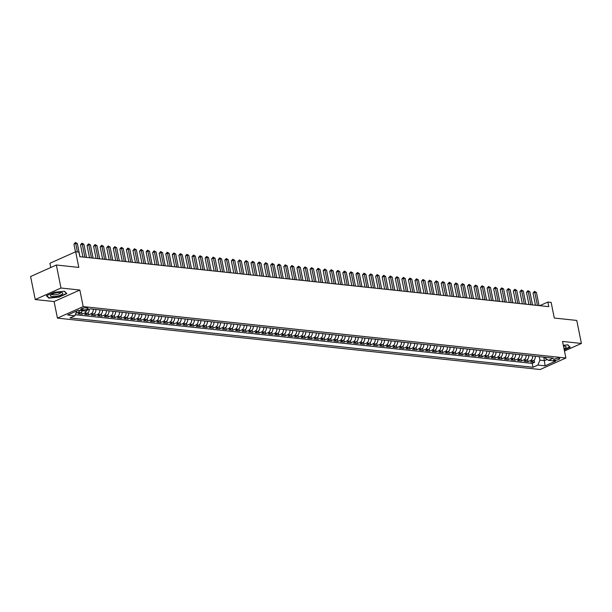 <?xml version="1.0" encoding="UTF-8"?>
<svg xmlns="http://www.w3.org/2000/svg" width="612" height="612" viewBox="0 0 612 612"><rect width="100%" height="100%" fill="white"/><g stroke="black" fill="none" stroke-linecap="round" stroke-linejoin="round"><path stroke-width="0.92" d="M558.901 358.219A3.114 0.834 168.6 0 0 555.466 358.663A3.114 0.834 168.6 0 0 553.615 359.833A3.114 0.834 168.6 0 0 554.441 360.216A3.114 0.834 168.6 0 0 557.876 359.772A3.114 0.834 168.6 0 0 559.728 358.601A3.114 0.834 168.6 0 0 558.901 358.219M57.436 318.118L540.136 369.518L565.886 358.005L83.186 306.597L57.436 318.118L54.093 301.548L79.843 290.034L60.986 288.022L35.236 299.543L54.093 301.548M35.236 299.543L30.6 276.532L56.35 265.011L78.81 267.406L75.659 251.762L49.909 263.275L50.765 267.513M564.478 351.013L581.4 343.447L576.764 320.436L554.296 318.041L551.144 302.397L547.862 302.053L539.73 305.686M60.986 288.022L56.35 265.011M82.36 310.712A3.894 2.869 96.1 0 1 80.639 312.602L78.099 313.742L82.031 314.155L81.58 311.913M89.337 309.297A3.894 2.869 -83.9 0 1 87.195 313.298L84.655 314.438L88.587 314.859L88.136 312.617M95.855 309.45A3.894 2.869 -83.9 0 1 93.751 314.002L91.211 315.134L95.151 315.555L94.699 313.313M102.411 310.146A3.894 2.869 -83.9 0 1 100.314 314.698L97.775 315.83L101.707 316.251L101.255 314.01M108.974 310.85A3.894 2.869 -83.9 0 1 106.87 315.394L104.331 316.534L108.263 316.947L107.811 314.713M115.53 311.546A3.894 2.869 -83.9 0 1 113.427 316.09L110.887 317.23L114.826 317.651L114.375 315.41M122.086 312.242A3.894 2.869 -83.9 0 1 119.99 316.794L117.45 317.926L121.383 318.347L120.931 316.106M128.65 312.939A3.894 2.869 -83.9 0 1 126.546 317.49L124.007 318.63L127.939 319.043L127.487 316.802M135.206 313.642A3.894 2.869 -83.9 0 1 133.102 318.186L130.563 319.326L134.502 319.747L134.051 317.506M141.762 314.339A3.894 2.869 -83.9 0 1 139.666 318.89L137.126 320.022L141.058 320.443L140.607 318.202M148.326 315.035A3.894 2.869 -83.9 0 1 146.222 319.586L143.682 320.726L147.614 321.139L147.163 318.898M154.882 315.738A3.894 2.869 -83.9 0 1 152.778 320.283L150.238 321.422L154.178 321.843L153.727 319.602M161.438 316.435A3.894 2.869 -83.9 0 1 159.342 320.986L156.802 322.119L160.734 322.539L160.283 320.298M168.002 317.131A3.894 2.869 -83.9 0 1 165.898 321.683L163.358 322.815L167.29 323.235L166.839 320.994M174.558 317.835A3.894 2.869 -83.9 0 1 172.454 322.379L169.914 323.518L173.854 323.932L173.395 321.698M181.114 318.531A3.894 2.869 -83.9 0 1 179.01 323.082L176.47 324.215L180.41 324.635L179.959 322.394M187.677 319.227A3.894 2.869 -83.9 0 1 185.574 323.779L183.034 324.911L186.966 325.332L186.515 323.09M194.234 319.923A3.894 2.869 -83.9 0 1 192.13 324.475L189.59 325.615L193.522 326.028L193.071 323.786M200.79 320.627A3.894 2.869 -83.9 0 1 198.686 325.171L196.146 326.311L200.086 326.732L199.634 324.49M207.353 321.323A3.894 2.869 -83.9 0 1 205.25 325.875L202.71 327.007L206.642 327.428L206.19 325.186M213.909 322.019A3.894 2.869 -83.9 0 1 211.806 326.571L209.266 327.711L213.198 328.124L212.747 325.882M220.465 322.723A3.894 2.869 -83.9 0 1 218.362 327.267L215.822 328.407L219.762 328.828L219.31 326.586M227.021 323.419A3.894 2.869 -83.9 0 1 224.925 327.971L222.386 329.103L226.318 329.524L225.866 327.282M233.585 324.115A3.894 2.869 -83.9 0 1 231.481 328.667L228.942 329.799L232.874 330.22L232.422 327.978M240.141 324.819A3.894 2.869 -83.9 0 1 238.037 329.363L235.498 330.503L239.437 330.924L238.986 328.682M246.697 325.515A3.894 2.869 -83.9 0 1 244.601 330.067L242.061 331.199L245.993 331.62L245.542 329.378M253.261 326.211A3.894 2.869 -83.9 0 1 251.157 330.763L248.617 331.895L252.549 332.316L252.098 330.075M259.817 326.907A3.894 2.869 -83.9 0 1 257.713 331.459L255.173 332.599L259.113 333.012L258.662 330.771M266.373 327.611A3.894 2.869 -83.9 0 1 264.277 332.155L261.737 333.295L265.669 333.716L265.218 331.475M272.937 328.307A3.894 2.869 -83.9 0 1 270.833 332.859L268.293 333.991L272.225 334.412L271.774 332.171M279.493 329.004A3.894 2.869 -83.9 0 1 277.389 333.555L274.849 334.695L278.789 335.108L278.338 332.867M286.049 329.707A3.894 2.869 -83.9 0 1 283.953 334.251L281.413 335.391L285.345 335.812L284.894 333.571M292.613 330.404A3.894 2.869 -83.9 0 1 290.509 334.955L287.969 336.087L291.901 336.508L291.45 334.267M299.169 331.1A3.894 2.869 -83.9 0 1 297.065 335.651L294.525 336.784L298.465 337.204L298.006 334.963M305.725 331.803A3.894 2.869 -83.9 0 1 303.621 336.348L301.081 337.487L305.021 337.908L304.569 335.667M312.288 332.5A3.894 2.869 -83.9 0 1 310.185 337.051L307.645 338.184L311.577 338.604L311.125 336.363M318.844 333.196A3.894 2.869 -83.9 0 1 316.741 337.748L314.201 338.88L318.133 339.3L317.682 337.059M325.4 333.892A3.894 2.869 -83.9 0 1 323.297 338.444L320.757 339.584L324.697 339.997L324.245 337.763M331.956 334.596A3.894 2.869 -83.9 0 1 329.86 339.14L327.321 340.28L331.253 340.7L330.801 338.459M338.52 335.292A3.894 2.869 -83.9 0 1 336.416 339.844L333.877 340.976L337.809 341.397L337.357 339.155M345.076 335.988A3.894 2.869 -83.9 0 1 342.972 340.54L340.433 341.68L344.372 342.093L343.921 339.851M351.632 336.692A3.894 2.869 -83.9 0 1 349.536 341.236L346.996 342.376L350.928 342.797L350.477 340.555M358.196 337.388A3.894 2.869 -83.9 0 1 356.092 341.94L353.552 343.072L357.485 343.493L357.033 341.251M364.752 338.084A3.894 2.869 -83.9 0 1 362.648 342.636L360.108 343.768L364.048 344.189L363.597 341.947M371.308 338.788A3.894 2.869 -83.9 0 1 369.212 343.332L366.672 344.472L370.604 344.893L370.153 342.651M377.872 339.484A3.894 2.869 -83.9 0 1 375.768 344.036L373.228 345.168L377.16 345.589L376.709 343.347M384.428 340.18A3.894 2.869 -83.9 0 1 382.324 344.732L379.784 345.864L383.724 346.285L383.273 344.043M390.984 340.876A3.894 2.869 -83.9 0 1 388.888 345.428L386.348 346.568L390.28 346.981L389.829 344.747M397.548 341.58A3.894 2.869 -83.9 0 1 395.444 346.124L392.904 347.264L396.836 347.685L396.385 345.443M404.104 342.276A3.894 2.869 -83.9 0 1 402 346.828L399.46 347.96L403.4 348.381L402.948 346.14M410.66 342.972A3.894 2.869 -83.9 0 1 408.564 347.524L406.016 348.664L409.956 349.077L409.504 346.836M417.223 343.676A3.894 2.869 -83.9 0 1 415.12 348.22L412.58 349.36L416.512 349.781L416.061 347.54M423.779 344.372A3.894 2.869 -83.9 0 1 421.676 348.924L419.136 350.056L423.076 350.477L422.617 348.236M430.335 345.069A3.894 2.869 -83.9 0 1 428.232 349.62L425.692 350.752L429.632 351.173L429.18 348.932M436.899 345.772A3.894 2.869 -83.9 0 1 434.795 350.316L432.256 351.456L436.188 351.877L435.736 349.636M443.455 346.469A3.894 2.869 -83.9 0 1 441.351 351.02L438.812 352.152L442.744 352.573L442.292 350.332M450.011 347.165A3.894 2.869 -83.9 0 1 447.908 351.716L445.368 352.849L449.307 353.269L448.856 351.028M456.567 347.861A3.894 2.869 -83.9 0 1 454.471 352.413L451.931 353.552L455.863 353.966L455.412 351.732M463.131 348.565A3.894 2.869 -83.9 0 1 461.027 353.109L458.487 354.249L462.42 354.669L461.968 352.428M469.687 349.261A3.894 2.869 -83.9 0 1 467.583 353.812L465.043 354.945L468.983 355.365L468.532 353.124M476.243 349.957A3.894 2.869 -83.9 0 1 474.147 354.509L471.607 355.649L475.539 356.062L475.088 353.82M482.807 350.661A3.894 2.869 -83.9 0 1 480.703 355.205L478.163 356.345L482.095 356.765L481.644 354.524M489.363 351.357A3.894 2.869 -83.9 0 1 487.259 355.909L484.719 357.041L488.659 357.462L488.208 355.22M495.919 352.053A3.894 2.869 -83.9 0 1 493.823 356.605L491.283 357.737L495.215 358.158L494.764 355.916M502.483 352.757A3.894 2.869 -83.9 0 1 500.379 357.301L497.839 358.441L501.771 358.862L501.32 356.62M509.039 353.453A3.894 2.869 -83.9 0 1 506.935 358.005L504.395 359.137L508.335 359.558L507.883 357.316M515.595 354.149A3.894 2.869 -83.9 0 1 513.499 358.701L510.959 359.833L514.891 360.254L514.44 358.012M522.158 354.845A3.894 2.869 -83.9 0 1 520.055 359.397L517.515 360.537L521.447 360.95L520.996 358.716M528.714 355.549A3.894 2.869 -83.9 0 1 526.611 360.093L524.071 361.233L528.011 361.654L527.552 359.412M75.659 251.762L78.933 252.113L79.858 256.711L548.788 306.65L547.862 302.053M81.587 309.817L83.025 309.97A3.022 0.803 168.6 0 0 86.353 309.542A3.022 0.803 168.6 0 0 88.143 308.41A3.022 0.803 168.6 0 0 87.34 308.043L85.902 307.89A3.022 0.803 168.6 0 0 82.574 308.318A3.022 0.803 168.6 0 0 80.784 309.45A3.022 0.803 168.6 0 0 81.587 309.817L81.381 308.8M544.802 357.263L544.94 357.913L548.459 360.346L553.332 358.173L90.308 308.861L85.435 311.041L78.221 310.269L67.641 315.004L74.855 315.769L69.99 317.949L533.014 367.261L537.887 365.081L539.929 360.154L544.519 360.644L547.166 359.458M548.459 360.346L555.673 361.118L545.101 365.846L537.887 365.081M79.736 310.429A3.894 2.869 96.1 0 1 78.015 312.319L75.896 313.267M75.291 314.729L532.233 363.39L534.567 362.35L534.115 360.108M535.271 356.245A3.894 2.869 -83.9 0 1 533.167 360.797L530.627 361.929L534.567 362.35M532.647 355.97A3.894 2.869 96.1 0 1 530.55 360.514L528.011 361.654M526.091 355.266A3.894 2.869 96.1 0 1 523.987 359.818L521.447 360.95M519.534 354.57A3.894 2.869 96.1 0 1 517.431 359.122L514.891 360.254M512.971 353.874A3.894 2.869 96.1 0 1 510.875 358.418L508.335 359.558M506.415 353.17A3.894 2.869 96.1 0 1 504.311 357.722L501.771 358.862M499.859 352.474A3.894 2.869 96.1 0 1 497.755 357.026L495.215 358.158M493.295 351.778A3.894 2.869 96.1 0 1 491.199 356.322L488.659 357.462M486.739 351.074A3.894 2.869 96.1 0 1 484.635 355.626L482.095 356.765M480.183 350.378A3.894 2.869 96.1 0 1 478.079 354.929L475.539 356.062M473.619 349.682A3.894 2.869 96.1 0 1 471.523 354.233L468.983 355.365M467.063 348.985A3.894 2.869 96.1 0 1 464.959 353.529L462.42 354.669M460.507 348.282A3.894 2.869 96.1 0 1 458.403 352.833L455.863 353.966M453.951 347.585A3.894 2.869 96.1 0 1 451.847 352.137L449.307 353.269M447.387 346.889A3.894 2.869 96.1 0 1 445.284 351.433L442.744 352.573M440.831 346.185A3.894 2.869 96.1 0 1 438.728 350.737L436.188 351.877M434.275 345.489A3.894 2.869 96.1 0 1 432.171 350.041L429.632 351.173M427.712 344.793A3.894 2.869 96.1 0 1 425.615 349.337L423.076 350.477M421.155 344.089A3.894 2.869 96.1 0 1 419.052 348.641L416.512 349.781M414.599 343.393A3.894 2.869 96.1 0 1 412.496 347.945L409.956 349.077M408.036 342.697A3.894 2.869 96.1 0 1 405.94 347.249L403.4 348.381M401.48 342.001A3.894 2.869 96.1 0 1 399.376 346.545L396.836 347.685M394.924 341.297A3.894 2.869 96.1 0 1 392.82 345.849L390.28 346.981M388.36 340.601A3.894 2.869 96.1 0 1 386.264 345.153L383.724 346.285M381.804 339.905A3.894 2.869 96.1 0 1 379.7 344.449L377.16 345.589M375.248 339.201A3.894 2.869 96.1 0 1 373.144 343.753L370.604 344.893M368.684 338.505A3.894 2.869 96.1 0 1 366.588 343.057L364.048 344.189M362.128 337.809A3.894 2.869 96.1 0 1 360.024 342.353L357.485 343.493M355.572 337.105A3.894 2.869 96.1 0 1 353.468 341.657L350.928 342.797M349.008 336.409A3.894 2.869 96.1 0 1 346.912 340.961L344.372 342.093M342.452 335.713A3.894 2.869 96.1 0 1 340.349 340.257L337.809 341.397M335.896 335.016A3.894 2.869 96.1 0 1 333.792 339.561L331.253 340.7M329.34 334.313A3.894 2.869 96.1 0 1 327.236 338.864L324.697 339.997M322.776 333.617A3.894 2.869 96.1 0 1 320.673 338.168L318.133 339.3M316.22 332.92A3.894 2.869 96.1 0 1 314.117 337.464L311.577 338.604M309.664 332.217A3.894 2.869 96.1 0 1 307.561 336.768L305.021 337.908M303.101 331.52A3.894 2.869 96.1 0 1 301.005 336.072L298.465 337.204M296.545 330.824A3.894 2.869 96.1 0 1 294.441 335.368L291.901 336.508M289.989 330.12A3.894 2.869 96.1 0 1 287.885 334.672L285.345 335.812M283.425 329.424A3.894 2.869 96.1 0 1 281.329 333.976L278.789 335.108M276.869 328.728A3.894 2.869 96.1 0 1 274.765 333.272L272.225 334.412M270.313 328.032A3.894 2.869 96.1 0 1 268.209 332.576L265.669 333.716M263.749 327.328A3.894 2.869 96.1 0 1 261.653 331.88L259.113 333.012M257.193 326.632A3.894 2.869 96.1 0 1 255.089 331.184L252.549 332.316M250.637 325.936A3.894 2.869 96.1 0 1 248.533 330.48L245.993 331.62M244.073 325.232A3.894 2.869 96.1 0 1 241.977 329.784L239.437 330.924M237.517 324.536A3.894 2.869 96.1 0 1 235.413 329.088L232.874 330.22M230.961 323.84A3.894 2.869 96.1 0 1 228.857 328.384L226.318 329.524M224.405 323.136A3.894 2.869 96.1 0 1 222.301 327.688L219.762 328.828M217.841 322.44A3.894 2.869 96.1 0 1 215.738 326.992L213.198 328.124M211.285 321.744A3.894 2.869 96.1 0 1 209.182 326.288L206.642 327.428M204.729 321.048A3.894 2.869 96.1 0 1 202.626 325.592L200.086 326.732M198.166 320.344A3.894 2.869 96.1 0 1 196.07 324.895L193.522 326.028M191.61 319.648A3.894 2.869 96.1 0 1 189.506 324.199L186.966 325.332M185.054 318.951A3.894 2.869 96.1 0 1 182.95 323.496L180.41 324.635M178.49 318.248A3.894 2.869 96.1 0 1 176.394 322.799L173.854 323.932M171.934 317.552A3.894 2.869 96.1 0 1 169.83 322.103L167.29 323.235M165.378 316.855A3.894 2.869 96.1 0 1 163.274 321.399L160.734 322.539M158.814 316.152A3.894 2.869 96.1 0 1 156.718 320.703L154.178 321.843M152.258 315.455A3.894 2.869 96.1 0 1 150.154 320.007L147.614 321.139M145.702 314.759A3.894 2.869 96.1 0 1 143.598 319.303L141.058 320.443M139.138 314.063A3.894 2.869 96.1 0 1 137.042 318.607L134.502 319.747M132.582 313.359A3.894 2.869 96.1 0 1 130.478 317.911L127.939 319.043M126.026 312.663A3.894 2.869 96.1 0 1 123.922 317.215L121.383 318.347M119.462 311.967A3.894 2.869 96.1 0 1 117.366 316.511L114.826 317.651M112.906 311.263A3.894 2.869 96.1 0 1 110.803 315.815L108.263 316.947M106.35 310.567A3.894 2.869 96.1 0 1 104.247 315.119L101.707 316.251M99.794 309.871A3.894 2.869 96.1 0 1 97.691 314.415L95.151 315.555M93.231 309.167A3.894 2.869 96.1 0 1 91.127 313.719L88.587 314.859M86.499 310.559A3.894 2.869 96.1 0 1 84.571 313.023L82.031 314.155M79.843 290.034L83.186 306.597M581.4 343.447L562.543 341.435L565.886 358.005M543.816 357.156L545.101 365.846M539.226 356.666L539.929 360.154M76.89 310.865L74.855 315.769M532.233 363.39L533.014 367.261M48.883 298.159L59.089 297.095L66.846 293.63L64.39 291.22L54.185 292.284L46.436 295.749L48.883 298.159L48.761 297.547M564.249 349.896L570.208 347.233L567.752 344.824L563.323 345.29M77.41 251.945L75.689 243.392L77.326 243.568L79.981 256.726M75.49 251.83L73.945 244.165L75.689 243.392L75.414 242.482L77.326 243.568M73.945 244.165L75.414 242.482M61.124 292.482A6.334 1.683 168.6 0 0 50.995 294.816A6.334 1.683 168.6 0 0 52.081 296.529A6.334 1.683 168.6 0 0 60.381 295.16A6.334 1.683 168.6 0 0 61.889 292.613A6.334 1.683 168.6 0 0 61.124 292.482M52.135 294.142A4.338 1.155 168.6 0 0 52.135 294.273A4.338 1.155 168.6 0 0 53.282 294.8A4.338 1.155 168.6 0 0 58.056 294.181A4.338 1.155 168.6 0 0 60.634 292.559A4.338 1.155 168.6 0 0 60.58 292.444M64.214 291.243L66.494 293.477L58.974 296.835L49.09 297.868L46.78 295.596M569.803 346.836L564.195 349.613M567.576 344.847L569.848 347.08M564.004 348.664A6.334 1.683 168.6 0 0 565.251 346.224A6.334 1.683 168.6 0 0 563.468 346.04M563.621 346.782A4.338 1.155 168.6 0 0 563.996 346.163A4.338 1.155 168.6 0 0 563.943 346.048M84.9 257.247L82.245 244.089L83.882 244.265L86.537 257.423M82.964 257.04L80.509 244.869L82.245 244.089L81.977 243.178L83.882 244.265M80.509 244.869L81.977 243.178M91.456 257.943L88.801 244.785L90.446 244.961L93.1 258.119M89.52 257.736L87.065 245.565L88.801 244.785L88.533 243.874L90.446 244.961M87.065 245.565L88.533 243.874M98.019 258.647L95.365 245.488L97.002 245.657L99.657 258.822M96.076 258.44L93.621 246.261L95.365 245.488L95.09 244.578L97.002 245.657M93.621 246.261L95.09 244.578M104.575 259.343L101.921 246.185L103.558 246.361L106.213 259.519M102.632 259.136L100.184 246.965L101.921 246.185L101.653 245.274L103.558 246.361M100.184 246.965L101.653 245.274M111.132 260.039L108.477 246.881L110.122 247.057L112.769 260.215M109.196 259.832L106.74 247.661L108.477 246.881L108.209 245.97L110.122 247.057M106.74 247.661L108.209 245.97M117.688 260.743L115.041 247.585L116.678 247.753L119.332 260.911M115.752 260.536L113.296 248.357L115.041 247.585L114.765 246.674L116.678 247.753M113.296 248.357L114.765 246.674M124.251 261.439L121.597 248.281L123.234 248.457L125.888 261.615M122.308 261.232L119.86 249.061L121.597 248.281L121.321 247.37L123.234 248.457M119.86 249.061L121.321 247.37M130.807 262.135L128.153 248.977L129.798 249.153L132.444 262.311M128.872 261.928L126.416 249.757L128.153 248.977L127.885 248.067L129.798 249.153M126.416 249.757L127.885 248.067M137.363 262.839L134.716 249.673L136.354 249.849L139.008 263.007M135.428 262.632L132.972 250.453L134.716 249.673L134.441 248.763L136.354 249.849M132.972 250.453L134.441 248.763M143.927 263.535L141.273 250.377L142.91 250.553L145.564 263.711M141.984 263.328L139.528 251.15L141.273 250.377L140.997 249.467L142.91 250.553M139.528 251.15L140.997 249.467M150.483 264.231L147.829 251.073L149.473 251.249L152.12 264.407M148.548 264.024L146.092 251.853L147.829 251.073L147.561 250.163L149.473 251.249M146.092 251.853L147.561 250.163M157.039 264.927L154.392 251.769L156.029 251.945L158.684 265.103M155.104 264.721L152.648 252.549L154.392 251.769L154.117 250.859L156.029 251.945M152.648 252.549L154.117 250.859M163.603 265.631L160.948 252.473L162.585 252.649L165.24 265.807M161.66 265.424L159.204 253.246L160.948 252.473L160.673 251.563L162.585 252.649M159.204 253.246L160.673 251.563M170.159 266.327L167.504 253.169L169.142 253.345L171.796 266.503M168.224 266.121L165.768 253.949L167.504 253.169L167.237 252.259L169.142 253.345M165.768 253.949L167.237 252.259M176.715 267.023L174.06 253.865L175.705 254.041L178.36 267.199M174.78 266.817L172.324 254.646L174.06 253.865L173.793 252.955L175.705 254.041M172.324 254.646L173.793 252.955M183.279 267.727L180.624 254.569L182.261 254.737L184.916 267.903M181.336 267.52L178.88 255.342L180.624 254.569L180.349 253.659L182.261 254.737M178.88 255.342L180.349 253.659M189.835 268.423L187.18 255.265L188.817 255.441L191.472 268.599M187.899 268.217L185.444 256.046L187.18 255.265L186.912 254.355L188.817 255.441M185.444 256.046L186.912 254.355M196.391 269.119L193.736 255.961L195.381 256.137L198.036 269.295M194.455 268.913L192 256.742L193.736 255.961L193.469 255.051L195.381 256.137M192 256.742L193.469 255.051M202.955 269.823L200.3 256.658L201.937 256.833L204.592 269.991M201.011 269.617L198.556 257.438L200.3 256.658L200.025 255.747L201.937 256.833M198.556 257.438L200.025 255.747M209.511 270.519L206.856 257.361L208.493 257.537L211.148 270.695M207.575 270.313L205.119 258.142L206.856 257.361L206.588 256.451L208.493 257.537M205.119 258.142L206.588 256.451M216.067 271.215L213.412 258.057L215.057 258.233L217.711 271.391M214.131 271.009L211.675 258.838L213.412 258.057L213.144 257.147L215.057 258.233M211.675 258.838L213.144 257.147M222.623 271.912L219.976 258.754L221.613 258.93L224.267 272.088M220.687 271.713L218.232 259.534L219.976 258.754L219.7 257.843L221.613 258.93M218.232 259.534L219.7 257.843M229.186 272.615L226.532 259.457L228.169 259.633L230.823 272.791M227.243 272.409L224.795 260.23L226.532 259.457L226.264 258.547L228.169 259.633M224.795 260.23L226.264 258.547M235.742 273.312L233.088 260.154L234.733 260.329L237.38 273.488M233.807 273.105L231.351 260.934L233.088 260.154L232.82 259.243L234.733 260.329M231.351 260.934L232.82 259.243M242.298 274.008L239.652 260.85L241.289 261.026L243.943 274.184M240.363 273.801L237.907 261.63L239.652 260.85L239.376 259.939L241.289 261.026M237.907 261.63L239.376 259.939M248.862 274.712L246.208 261.553L247.845 261.722L250.499 274.887M246.919 274.505L244.471 262.326L246.208 261.553L245.932 260.643L247.845 261.722M244.471 262.326L245.932 260.643M255.418 275.408L252.764 262.25L254.408 262.426L257.055 275.584M253.483 275.201L251.027 263.03L252.764 262.25L252.496 261.339L254.408 262.426M251.027 263.03L252.496 261.339M261.974 276.104L259.327 262.946L260.964 263.122L263.619 276.28M260.039 275.897L257.583 263.726L259.327 262.946L259.052 262.035L260.964 263.122M257.583 263.726L259.052 262.035M268.538 276.808L265.883 263.642L267.52 263.818L270.175 276.976M266.595 276.601L264.139 264.422L265.883 263.642L265.608 262.732L267.52 263.818M264.139 264.422L265.608 262.732M275.094 277.504L272.439 264.346L274.084 264.522L276.731 277.68M273.159 277.297L270.703 265.126L272.439 264.346L272.172 263.435L274.084 264.522M270.703 265.126L272.172 263.435M281.65 278.2L278.995 265.042L280.64 265.218L283.295 278.376M279.715 277.993L277.259 265.822L278.995 265.042L278.728 264.132L280.64 265.218M277.259 265.822L278.728 264.132M288.214 278.896L285.559 265.738L287.196 265.914L289.851 279.072M286.271 278.697L283.815 266.518L285.559 265.738L285.284 264.828L287.196 265.914M283.815 266.518L285.284 264.828M294.77 279.6L292.115 266.442L293.752 266.618L296.407 279.776M292.834 279.393L290.379 267.214L292.115 266.442L291.848 265.531L293.752 266.618M290.379 267.214L291.848 265.531M301.326 280.296L298.671 267.138L300.316 267.314L302.971 280.472M299.39 280.089L296.935 267.918L298.671 267.138L298.404 266.228L300.316 267.314M296.935 267.918L298.404 266.228M307.89 280.992L305.235 267.834L306.872 268.01L309.527 281.168M305.946 280.786L303.491 268.614L305.235 267.834L304.96 266.924L306.872 268.01M303.491 268.614L304.96 266.924M314.446 281.696L311.791 268.538L313.428 268.706L316.083 281.872M312.51 281.489L310.055 269.311L311.791 268.538L311.523 267.628L313.428 268.706M310.055 269.311L311.523 267.628M321.002 282.392L318.347 269.234L319.992 269.41L322.646 282.568M319.066 282.186L316.611 270.014L318.347 269.234L318.079 268.324L319.992 269.41M316.611 270.014L318.079 268.324M327.565 283.088L324.911 269.93L326.548 270.106L329.202 283.264M325.622 282.882L323.167 270.711L324.911 269.93L324.635 269.02L326.548 270.106M323.167 270.711L324.635 269.02M334.121 283.792L331.467 270.626L333.104 270.802L335.758 283.96M332.178 283.586L329.73 271.407L331.467 270.626L331.199 269.716L333.104 270.802M329.73 271.407L331.199 269.716M340.677 284.488L338.023 271.33L339.668 271.506L342.315 284.664M338.742 284.282L336.286 272.111L338.023 271.33L337.755 270.42L339.668 271.506M336.286 272.111L337.755 270.42M347.233 285.184L344.587 272.026L346.224 272.202L348.878 285.36M345.298 284.978L342.842 272.807L344.587 272.026L344.311 271.116L346.224 272.202M342.842 272.807L344.311 271.116M353.797 285.88L351.143 272.723L352.78 272.898L355.434 286.056M351.854 285.682L349.406 273.503L351.143 272.723L350.867 271.812L352.78 272.898M349.406 273.503L350.867 271.812M360.353 286.584L357.699 273.426L359.343 273.602L361.99 286.76M358.418 286.378L355.962 274.199L357.699 273.426L357.431 272.516L359.343 273.602M355.962 274.199L357.431 272.516M366.909 287.28L364.262 274.122L365.899 274.298L368.554 287.456M364.974 287.074L362.518 274.903L364.262 274.122L363.987 273.212L365.899 274.298M362.518 274.903L363.987 273.212M373.473 287.977L370.818 274.819L372.456 274.995L375.11 288.153M371.53 287.77L369.074 275.599L370.818 274.819L370.543 273.908L372.456 274.995M369.074 275.599L370.543 273.908M380.029 288.68L377.375 275.522L379.019 275.691L381.666 288.856M378.094 288.474L375.638 276.295L377.375 275.522L377.107 274.612L379.019 275.691M375.638 276.295L377.107 274.612M386.585 289.377L383.938 276.219L385.575 276.394L388.23 289.553M384.65 289.17L382.194 276.999L383.938 276.219L383.663 275.308L385.575 276.394M382.194 276.999L383.663 275.308M393.149 290.073L390.494 276.915L392.131 277.091L394.786 290.249M391.206 289.866L388.75 277.695L390.494 276.915L390.219 276.004L392.131 277.091M388.75 277.695L390.219 276.004M399.705 290.776L397.05 277.618L398.687 277.787L401.342 290.945M397.769 290.57L395.314 278.391L397.05 277.618L396.783 276.7L398.687 277.787M395.314 278.391L396.783 276.7M406.261 291.473L403.606 278.315L405.251 278.491L407.906 291.649M404.325 291.266L401.87 279.095L403.606 278.315L403.339 277.404L405.251 278.491M401.87 279.095L403.339 277.404M412.825 292.169L410.17 279.011L411.807 279.187L414.462 292.345M410.882 291.962L408.426 279.791L410.17 279.011L409.895 278.1L411.807 279.187M408.426 279.791L409.895 278.1M419.381 292.873L416.726 279.707L418.363 279.883L421.018 293.041M417.445 292.666L414.99 280.487L416.726 279.707L416.458 278.797L418.363 279.883M414.99 280.487L416.458 278.797M425.937 293.569L423.282 280.411L424.927 280.587L427.581 293.745M424.001 293.362L421.546 281.183L423.282 280.411L423.014 279.5L424.927 280.587M421.546 281.183L423.014 279.5M432.5 294.265L429.846 281.107L431.483 281.283L434.137 294.441M430.557 294.058L428.102 281.887L429.846 281.107L429.57 280.197L431.483 281.283M428.102 281.887L429.57 280.197M439.056 294.961L436.402 281.803L438.039 281.979L440.694 295.137M437.121 294.755L434.665 282.583L436.402 281.803L436.134 280.893L438.039 281.979M434.665 282.583L436.134 280.893M445.613 295.665L442.958 282.507L444.603 282.675L447.257 295.841M443.677 295.458L441.221 283.28L442.958 282.507L442.69 281.597L444.603 282.675M441.221 283.28L442.69 281.597M452.176 296.361L449.522 283.203L451.159 283.379L453.813 296.537M450.233 296.154L447.777 283.983L449.522 283.203L449.246 282.293L451.159 283.379M447.777 283.983L449.246 282.293M458.732 297.057L456.078 283.899L457.715 284.075L460.369 297.233M456.789 296.851L454.341 284.679L456.078 283.899L455.81 282.989L457.715 284.075M454.341 284.679L455.81 282.989M465.288 297.761L462.634 284.603L464.279 284.771L466.925 297.929M463.353 297.554L460.897 285.376L462.634 284.603L462.366 283.685L464.279 284.771M460.897 285.376L462.366 283.685M471.844 298.457L469.197 285.299L470.835 285.475L473.489 298.633M469.909 298.251L467.453 286.079L469.197 285.299L468.922 284.389L470.835 285.475M467.453 286.079L468.922 284.389M478.408 299.153L475.753 285.995L477.391 286.171L480.045 299.329M476.465 298.947L474.017 286.776L475.753 285.995L475.478 285.085L477.391 286.171M474.017 286.776L475.478 285.085M484.964 299.857L482.31 286.691L483.954 286.867L486.601 300.025M483.029 299.651L480.573 287.472L482.31 286.691L482.042 285.781L483.954 286.867M480.573 287.472L482.042 285.781M491.52 300.553L488.873 287.395L490.51 287.571L493.165 300.729M489.585 300.347L487.129 288.168L488.873 287.395L488.598 286.485L490.51 287.571M487.129 288.168L488.598 286.485M498.084 301.249L495.429 288.091L497.066 288.267L499.721 301.425M496.141 301.043L493.685 288.872L495.429 288.091L495.154 287.181L497.066 288.267M493.685 288.872L495.154 287.181M504.64 301.945L501.985 288.788L503.63 288.963L506.277 302.121M502.704 301.739L500.249 289.568L501.985 288.788L501.718 287.877L503.63 288.963M500.249 289.568L501.718 287.877M511.196 302.649L508.549 289.491L510.186 289.66L512.841 302.825M509.261 302.443L506.805 290.264L508.549 289.491L508.274 288.581L510.186 289.66M506.805 290.264L508.274 288.581M517.76 303.345L515.105 290.187L516.742 290.363L519.397 303.521M515.817 303.139L513.361 290.968L515.105 290.187L514.83 289.277L516.742 290.363M513.361 290.968L514.83 289.277M524.316 304.042L521.661 290.884L523.298 291.06L525.953 304.218M522.38 303.835L519.925 291.664L521.661 290.884L521.393 289.973L523.298 291.06M519.925 291.664L521.393 289.973M530.872 304.745L528.217 291.587L529.862 291.756L532.517 304.914M528.936 304.539L526.481 292.36L528.217 291.587L527.949 290.669L529.862 291.756M526.481 292.36L527.949 290.669M537.435 305.442L534.781 292.284L536.418 292.459L539.073 305.618M535.492 305.235L533.037 293.064L534.781 292.284L534.506 291.373L536.418 292.459M533.037 293.064L534.506 291.373M80.639 312.602L78.015 312.319M533.167 360.797L530.55 360.514M526.611 360.093L523.987 359.818M520.055 359.397L517.431 359.122M513.499 358.701L510.875 358.418M506.935 358.005L504.311 357.722M500.379 357.301L497.755 357.026M493.823 356.605L491.199 356.322M487.259 355.909L484.635 355.626M480.703 355.205L478.079 354.929M474.147 354.509L471.523 354.233M467.583 353.812L464.959 353.529M461.027 353.109L458.403 352.833M454.471 352.413L451.847 352.137M447.908 351.716L445.284 351.433M441.351 351.02L438.728 350.737M434.795 350.316L432.171 350.041M428.232 349.62L425.615 349.337M421.676 348.924L419.052 348.641M415.12 348.22L412.496 347.945M408.564 347.524L405.94 347.249M402 346.828L399.376 346.545M395.444 346.124L392.82 345.849M388.888 345.428L386.264 345.153M382.324 344.732L379.7 344.449M375.768 344.036L373.144 343.753M369.212 343.332L366.588 343.057M362.648 342.636L360.024 342.353M356.092 341.94L353.468 341.657M349.536 341.236L346.912 340.961M342.972 340.54L340.349 340.257M336.416 339.844L333.792 339.561M329.86 339.14L327.236 338.864M323.297 338.444L320.673 338.168M316.741 337.748L314.117 337.464M310.185 337.051L307.561 336.768M303.621 336.348L301.005 336.072M297.065 335.651L294.441 335.368M290.509 334.955L287.885 334.672M283.953 334.251L281.329 333.976M277.389 333.555L274.765 333.272M270.833 332.859L268.209 332.576M264.277 332.155L261.653 331.88M257.713 331.459L255.089 331.184M251.157 330.763L248.533 330.48M244.601 330.067L241.977 329.784M238.037 329.363L235.413 329.088M231.481 328.667L228.857 328.384M224.925 327.971L222.301 327.688M218.362 327.267L215.738 326.992M211.806 326.571L209.182 326.288M205.25 325.875L202.626 325.592M198.686 325.171L196.07 324.895M192.13 324.475L189.506 324.199M185.574 323.779L182.95 323.496M179.01 323.082L176.394 322.799M172.454 322.379L169.83 322.103M165.898 321.683L163.274 321.399M159.342 320.986L156.718 320.703M152.778 320.283L150.154 320.007M146.222 319.586L143.598 319.303M139.666 318.89L137.042 318.607M133.102 318.186L130.478 317.911M126.546 317.49L123.922 317.215M119.99 316.794L117.366 316.511M113.427 316.09L110.803 315.815M106.87 315.394L104.247 315.119M100.314 314.698L97.691 314.415M93.751 314.002L91.127 313.719M87.195 313.298L84.571 313.023M82.689 308.287L83.025 309.97"/></g></svg>
